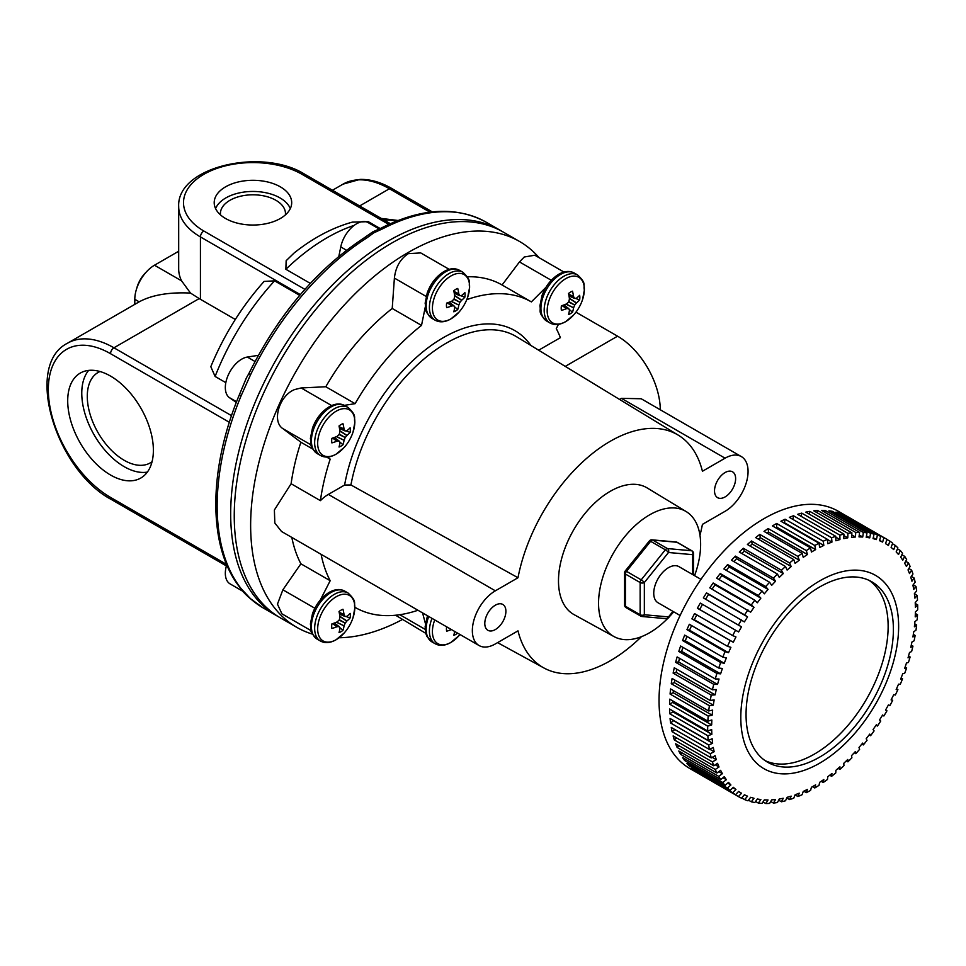 <?xml version="1.0" encoding="UTF-8"?>
<svg xmlns="http://www.w3.org/2000/svg" width="966" height="966" viewBox="0 0 966 966"><rect width="100%" height="100%" fill="white"/><g stroke="black" fill="none" stroke-linecap="round" stroke-linejoin="round"><path stroke-width="1.45" d="M700.978 579.359L678.929 566.631A20.866 12.051 120 0 0 668.496 567.67A20.866 12.051 120 0 0 654.863 586.06A20.866 12.051 120 0 0 658.063 602.784L680.1 615.499M746.054 714.55A104.183 60.146 120 0 0 767.632 762.246A104.183 60.146 120 0 0 847.907 734.329A104.183 60.146 120 0 0 893.393 629.482A104.183 60.146 120 0 0 871.815 581.786A104.183 60.146 120 0 0 791.528 609.703A104.183 60.146 120 0 0 746.054 714.55M765.072 760.616A104.183 60.146 120 0 0 844.369 729.463A104.183 60.146 120 0 0 888.14 626.451A104.183 60.146 120 0 0 869.122 580.385M740.801 717.581A111.609 64.432 -60 0 1 819.723 580.892A111.609 64.432 -60 0 1 898.634 626.451A111.609 64.432 -60 0 1 819.723 763.14A111.609 64.432 -60 0 1 740.801 717.581M915.261 603.484L917.676 604.873A148.51 85.745 -60 0 1 917.7 607.324A148.51 85.745 -60 0 1 917.676 609.788L915.394 611.937L915.225 616.888L917.507 614.738A148.51 85.745 -60 0 1 917.169 619.834L914.899 621.681L914.391 626.789L916.662 624.942A148.51 85.745 -60 0 1 915.973 630.194L913.751 631.728L912.918 636.968L915.14 635.435A148.51 85.745 -60 0 1 914.114 640.796L911.952 642.004L910.781 647.341L912.955 646.121A148.51 85.745 -60 0 1 911.602 651.567L909.513 652.461L908.028 657.858L910.117 656.965A148.51 85.745 -60 0 1 908.438 662.447L906.458 663.026L904.659 668.448L906.639 667.868A148.51 85.745 -60 0 1 904.659 673.374L902.799 673.616L900.698 679.026L902.558 678.784A148.51 85.745 -60 0 1 900.288 684.254L898.549 684.17L896.17 689.543L897.897 689.627A148.51 85.745 -60 0 1 895.337 695.025L893.767 694.626L891.099 699.927L892.681 700.326A148.51 85.745 -60 0 1 889.867 705.627L888.442 704.914L885.532 710.095L886.957 710.807A148.51 85.745 -60 0 1 883.878 715.987L882.513 715.19M917.676 604.873L915.394 607.312L915.225 602.567L917.507 600.128A148.51 85.745 -60 0 0 917.169 595.43L914.899 598.135L914.391 593.619L916.662 590.902A148.51 85.745 -60 0 0 915.973 586.447L913.751 589.417L912.918 585.154L915.14 582.172A148.51 85.745 -60 0 0 914.114 577.994L911.952 581.218L910.781 577.233L912.955 574.009A148.51 85.745 -60 0 0 911.602 570.121L909.513 573.575L908.028 569.904L910.117 566.45A148.51 85.745 -60 0 0 908.438 562.888L906.458 566.547L904.659 563.214L906.639 559.543A148.51 85.745 -60 0 0 904.659 556.331L902.799 560.183L900.698 557.201L902.558 553.337A148.51 85.745 -60 0 0 900.288 550.499L898.549 554.532L896.17 551.912L897.897 547.891A148.51 85.745 -60 0 0 895.337 545.428L893.767 549.606L891.099 547.384L892.681 543.206A148.51 85.745 -60 0 0 889.867 541.153L888.442 545.452L885.532 543.629L886.957 539.342A148.51 85.745 -60 0 1 886.957 539.342L838.319 511.268A148.51 85.745 -60 0 0 723.872 551.055A148.51 85.745 -60 0 0 659.041 700.507A148.51 85.745 -60 0 0 689.809 768.501L738.422 796.576A148.51 85.745 -60 0 1 738.41 796.564L700.35 774.454M845.588 516.013L883.878 537.712A148.51 85.745 -60 0 1 886.945 539.33M883.878 537.712L882.646 542.095L879.507 540.694L880.738 536.311L842.618 514.298A148.51 85.745 120 0 1 845.757 515.699M838.959 513.852L839.321 513.091L877.442 535.104A148.51 85.745 -60 0 1 880.738 536.311M877.442 535.104L876.404 539.559L873.047 538.593L874.085 534.126L835.964 512.113A148.51 85.745 120 0 1 839.321 513.091M831.943 512.56L832.451 511.352L870.571 533.353A148.51 85.745 -60 0 1 874.085 534.126M870.571 533.353L869.75 537.869L866.2 537.325L867.021 532.809L828.9 510.809A148.51 85.745 120 0 1 832.451 511.352M824.602 512.161L825.218 510.471L863.338 532.483A148.51 85.745 -60 0 1 867.021 532.809M863.338 532.483L862.723 537.011L859.003 536.903L859.619 532.375L821.498 510.374A148.51 85.745 120 0 1 825.218 510.471M816.982 512.656L817.647 510.483L855.767 532.495A148.51 85.745 -60 0 1 859.619 532.375M855.767 532.495L855.393 537.011L851.517 537.337L851.903 532.821L813.783 510.809A148.51 85.745 120 0 1 817.647 510.483M809.134 514.045L809.798 511.364L847.919 533.377A148.51 85.745 -60 0 1 851.903 532.821M847.919 533.377L847.774 537.857L843.789 538.63L843.946 534.138L805.813 512.137A148.51 85.745 120 0 1 809.798 511.364M801.116 516.327L801.732 513.127L839.852 535.128A148.51 85.745 -60 0 1 843.946 534.138M839.852 535.128L839.949 539.559L835.868 540.755L835.771 536.323L797.65 514.323A148.51 85.745 120 0 1 801.732 513.127M792.989 519.479L793.472 515.747L831.593 537.748A148.51 85.745 -60 0 1 835.771 536.323M831.593 537.748L831.943 542.095L827.79 543.713L827.451 539.366L789.331 517.353A148.51 85.745 120 0 1 793.472 515.747M784.332 523.21L785.104 519.213L823.225 541.214A148.51 85.745 -60 0 1 827.451 539.366M823.225 541.214L823.817 545.452L819.627 547.481L819.035 543.242L780.914 521.229A148.51 85.745 120 0 1 785.104 519.213M775.589 527.726L776.664 527.11L776.664 523.487L814.785 545.5A148.51 85.745 -60 0 1 819.035 543.242M814.785 545.5L815.63 549.606L811.428 552.033L810.583 547.927L772.462 525.915A148.51 85.745 120 0 1 776.664 523.487M766.919 533.063L768.465 532.024L768.212 528.571L806.332 550.584A148.51 85.745 -60 0 1 810.583 547.927M806.332 550.584L807.419 554.52L803.241 557.334L802.142 553.385L764.021 531.385A148.51 85.745 120 0 1 768.212 528.571M758.37 539.161L760.29 537.688L759.795 534.415L797.916 556.428A148.51 85.745 -60 0 1 802.142 553.385M797.916 556.428L799.256 560.183L795.115 563.359L793.762 559.592L755.641 537.591A148.51 85.745 120 0 1 759.795 534.415M749.978 545.983L752.224 544.051L751.476 540.972L789.596 562.985A148.51 85.745 -60 0 1 793.762 559.592M789.596 562.985L791.19 566.547L787.109 570.061L785.515 566.499L747.394 544.498A148.51 85.745 120 0 1 751.476 540.972M741.791 553.482L744.303 551.079L743.301 548.217L781.422 570.23A148.51 85.745 -60 0 1 785.515 566.499M781.422 570.23L783.257 573.575L779.272 577.414L777.437 574.07L739.316 552.057A148.51 85.745 120 0 1 743.301 548.217M733.858 561.608L736.563 558.722L735.343 556.102L773.464 578.115A148.51 85.745 -60 0 1 777.437 574.07M773.464 578.115L775.529 581.218L771.665 585.348L769.6 582.244L731.479 560.232A148.51 85.745 120 0 1 735.343 556.102M726.227 570.302L729.088 566.921L727.627 564.567L765.748 586.567A148.51 85.745 -60 0 1 769.6 582.244M765.748 586.567L768.042 589.417L764.323 593.824L762.029 590.975L723.908 568.962A148.51 85.745 120 0 1 727.627 564.567M718.933 579.503L721.892 575.639L720.225 573.55L758.346 595.563A148.51 85.745 -60 0 1 762.029 590.975M758.346 595.563L760.858 598.135L757.308 602.784L754.796 600.2L716.675 578.199A148.51 85.745 120 0 1 720.225 573.55M712.039 589.151L715.045 584.816L713.162 583.005L751.282 605.018A148.51 85.745 -60 0 1 754.796 600.2M751.282 605.018L754.011 607.312L750.654 612.166L709.805 587.859A148.51 85.745 120 0 1 713.162 583.005M705.578 599.186L708.585 594.38L706.508 592.883L744.629 614.883A148.51 85.745 -60 0 1 747.925 609.872M744.629 614.883L747.551 616.876L744.4 621.911L703.369 597.906A148.51 85.745 120 0 1 706.508 592.883M738.41 625.099L741.514 626.789L738.604 631.957L697.38 608.266A148.51 85.745 120 0 1 700.29 603.086L738.41 625.099A148.51 85.745 -60 0 1 741.49 619.918M732.687 635.592L735.947 636.956L733.291 642.245L691.91 618.868A148.51 85.745 120 0 1 694.566 613.579L732.687 635.592A148.51 85.745 -60 0 1 735.5 630.279M727.47 646.29L730.888 647.341L728.497 652.702L725.08 651.652L686.959 629.651A148.51 85.745 120 0 1 689.35 624.278L727.47 646.29A148.51 85.745 -60 0 1 730.03 640.881M722.81 657.122L726.36 657.858L724.258 663.268L720.708 662.543L682.588 640.53A148.51 85.745 120 0 1 684.689 635.121L722.81 657.122A148.51 85.745 -60 0 1 725.08 651.652M718.728 668.037L722.399 668.436L720.6 673.857L716.929 673.459L678.808 651.446A148.51 85.745 120 0 1 680.607 646.025L718.728 668.037A148.51 85.745 -60 0 1 720.708 662.543M715.251 678.941L719.03 679.026L717.533 684.423L713.765 684.339L675.645 662.326A148.51 85.745 120 0 1 677.13 656.928L715.251 678.941A148.51 85.745 -60 0 1 716.929 673.459M712.413 689.784L716.265 689.543L715.094 694.868L711.254 695.109L673.133 673.109A148.51 85.745 120 0 1 674.292 667.772L712.413 689.784A148.51 85.745 -60 0 1 713.765 684.339M710.227 700.483L714.14 699.915L713.294 705.156L709.394 705.711L671.273 683.711A148.51 85.745 120 0 1 672.107 678.47L710.227 700.483A148.51 85.745 -60 0 1 711.254 695.109M708.706 710.964L712.654 710.095L712.147 715.202L708.199 716.072L670.078 694.059A148.51 85.745 120 0 1 670.585 688.951L708.706 710.964A148.51 85.745 -60 0 1 709.394 705.711M707.861 721.167L711.833 719.996L711.664 724.935L707.692 726.118L669.571 704.105A148.51 85.745 120 0 1 669.74 699.155L707.861 721.167A148.51 85.745 -60 0 1 708.199 716.072M700.29 774.551A148.51 85.745 120 0 1 697.38 772.74L735.5 794.752A148.51 85.745 -60 0 1 732.687 792.7L694.566 770.687A148.51 85.745 120 0 1 691.91 768.465L730.03 790.478A148.51 85.745 -60 0 1 727.47 788.014L689.35 766.014A148.51 85.745 120 0 1 686.959 763.394L725.08 785.406A148.51 85.745 -60 0 1 722.81 782.569L684.689 760.556A148.51 85.745 120 0 1 682.588 757.561L720.708 779.574A148.51 85.745 -60 0 1 718.728 776.362L680.607 754.361A148.51 85.745 120 0 1 678.808 751.017L716.929 773.017A148.51 85.745 -60 0 1 715.251 769.467L677.13 747.455A148.51 85.745 120 0 1 675.645 743.784L713.765 765.784A148.51 85.745 -60 0 1 712.413 761.896L674.292 739.896A148.51 85.745 120 0 1 673.133 735.911L711.254 757.912A148.51 85.745 -60 0 1 710.227 753.734L672.107 731.721A148.51 85.745 120 0 1 671.273 727.458L709.394 749.459A148.51 85.745 -60 0 1 708.706 745.003L670.585 722.991A148.51 85.745 120 0 1 670.078 718.475L708.199 740.487A148.51 85.745 -60 0 1 707.861 735.778L669.74 713.765A148.51 85.745 120 0 1 669.571 709.02L707.692 731.033A148.51 85.745 -60 0 1 707.667 728.581A148.51 85.745 -60 0 1 707.692 726.118M886.933 539.33L848.836 517.329M886.909 539.463L889.867 541.153M892.475 543.773L895.337 545.428M897.474 548.881L900.288 550.499M901.894 554.726L904.659 556.331M905.697 561.294L908.438 562.888M908.849 568.527L911.602 570.121M911.349 576.388L914.114 577.994M913.16 584.816L915.973 586.447M914.428 593.836L917.169 595.43M915.345 613.495L917.507 614.738M914.693 623.807L916.662 624.942M913.329 634.384L915.14 635.435M911.276 645.155L912.955 646.121M908.535 656.047L910.117 656.965M905.142 667.011L906.639 667.868M901.121 677.951L902.558 678.784M896.496 688.806L897.897 689.627M891.304 699.529L892.681 700.326M885.581 710.022L886.957 710.807M883.878 715.987L882.646 714.973L879.507 719.996L880.738 721.022A148.51 85.745 -60 0 1 877.442 726.034L876.053 725.237M877.442 726.034L876.404 724.717L873.047 729.572L874.085 730.888A148.51 85.745 -60 0 1 870.571 735.706L869.159 734.885M870.571 735.706L869.75 734.1L866.2 738.748L867.021 740.342A148.51 85.745 -60 0 1 863.338 744.931L861.865 744.086M863.338 744.931L862.723 743.059L859.003 747.467L859.619 749.338A148.51 85.745 -60 0 1 855.767 753.661L854.234 752.78M855.767 753.661L855.393 751.536L851.517 755.666L851.903 757.791A148.51 85.745 -60 0 1 847.919 761.836L846.301 760.906M847.919 761.836L847.774 759.469L843.789 763.309L843.946 765.676A148.51 85.745 -60 0 1 839.852 769.407L838.114 768.405M839.852 769.407L839.949 766.811L835.868 770.337L835.771 772.921A148.51 85.745 -60 0 1 831.593 776.314L829.722 775.227M831.593 776.314L831.943 773.524L827.79 776.7L827.451 779.49A148.51 85.745 -60 0 1 823.225 782.52L821.172 781.325M823.225 782.52L823.817 779.55L819.627 782.351L819.035 785.322A148.51 85.745 -60 0 1 814.785 787.978L812.503 786.662M814.785 787.978L815.63 784.851L811.428 787.278L810.583 790.405A148.51 85.745 -60 0 1 806.332 792.663L803.76 791.178M806.332 792.663L807.419 789.403L803.241 791.432L802.142 794.692A148.51 85.745 -60 0 1 797.916 796.539L795.066 794.897M797.916 796.539L799.256 793.171L795.115 794.789L793.762 798.158A148.51 85.745 -60 0 1 789.596 799.582L786.807 797.976M789.596 799.582L791.19 796.129L787.109 797.324L785.515 800.778A148.51 85.745 -60 0 1 781.422 801.768L778.668 800.174M781.422 801.768L783.257 798.254L779.272 799.015L777.437 802.529A148.51 85.745 -60 0 1 773.464 803.084L770.711 801.502M773.464 803.084L775.529 799.546L771.665 799.872L769.6 803.41A148.51 85.745 -60 0 1 765.748 803.531L762.995 801.937M765.748 803.531L768.042 799.981L764.323 799.872L762.029 803.422A148.51 85.745 -60 0 1 758.346 803.096L755.557 801.478M758.346 803.096L760.858 799.558L757.308 799.015L754.796 802.553A148.51 85.745 -60 0 1 751.282 801.78L748.445 800.138M751.282 801.78L754.011 798.29L750.654 797.312L747.925 800.802A148.51 85.745 -60 0 1 744.629 799.594L741.719 797.916M744.629 799.594L747.551 796.189L744.4 794.789L741.49 798.194A148.51 85.745 -60 0 1 738.422 796.576M707.692 731.033L711.664 729.572L711.833 734.317L707.861 735.778M708.199 740.487L712.147 738.736L712.654 743.265L708.706 745.003M709.394 749.459L713.294 747.455L714.14 751.729L710.227 753.734M711.254 757.912L715.094 755.666L716.265 759.65L712.413 761.896M713.765 765.784L717.533 763.309L719.03 766.98L715.251 769.467M716.929 773.017L720.6 770.325L722.399 773.669L718.728 776.362M720.708 779.574L724.258 776.688L726.36 779.683L722.81 782.569M725.08 785.406L728.497 782.351L730.888 784.972L727.47 788.014M730.03 790.478L733.291 787.278L735.947 789.5L732.687 792.7M735.5 794.752L738.604 791.432L741.514 793.243L738.41 796.564M738.519 791.516L741.514 793.243M732.844 787.713L735.947 789.5M689.35 766.014L689.978 765.144M727.664 783.1L730.888 784.972M684.689 760.556L685.655 759.348M722.979 777.727L726.36 779.683M680.607 754.361L681.96 752.828M718.837 771.617L722.399 773.669M677.13 747.455L678.905 745.655M715.263 764.806L719.03 766.98M674.292 739.896L676.514 737.867M712.256 757.332L716.265 759.65M672.107 731.721L674.823 729.511M709.829 749.242L714.14 751.729M670.585 722.991L673.664 720.539M673.688 720.769L712.654 743.265M669.74 713.765L672.867 711.821L672.831 710.904M672.867 711.821L711.833 734.317M669.571 704.105L672.698 702.439L672.747 700.893M672.698 702.439L711.664 724.935M670.078 694.059L673.181 692.707L673.399 690.581M673.181 692.707L712.147 715.202M671.273 683.711L674.34 682.66L674.763 680.004M674.34 682.66L713.294 705.156M673.133 673.109L676.14 672.372L676.828 669.233M676.14 672.372L715.094 694.868M675.645 662.326L678.567 661.927L679.557 658.341M678.567 661.927L717.533 684.423M678.808 651.446L681.634 651.362L682.95 647.377M681.634 651.362L720.6 673.857M682.588 640.53L685.292 640.772L686.971 636.437M685.292 640.772L724.258 663.268M686.959 629.651L689.531 630.206L691.596 625.57M689.531 630.206L728.497 652.702M691.91 618.868L694.325 619.749L696.788 614.859M694.325 619.749L733.291 642.245M697.38 608.266L699.638 609.461L702.511 604.366M699.638 609.461L738.604 631.957M708.585 594.38L747.551 616.876M715.045 584.816L754.011 607.312M721.892 575.639L760.858 598.135M729.088 566.921L768.042 589.417M736.563 558.722L775.529 581.218M744.303 551.079L783.257 573.575M752.224 544.051L791.19 566.547M760.29 537.688L799.256 560.183M768.465 532.024L807.419 554.52M776.664 527.11L815.63 549.606M784.851 522.956L823.817 545.452M827.464 539.511L831.943 542.095M835.783 537.156L839.949 539.559M843.886 535.623L847.774 537.857M851.734 534.898L855.393 537.011M859.257 535.007L862.723 537.011M866.442 535.961L869.75 537.869M873.24 537.736L876.404 539.559M879.603 540.344L882.646 542.095M699.976 535.285A134.407 77.606 -60 0 0 702.427 524.369L725.068 511.304A32.53 18.777 120 0 0 746.32 482.638A32.53 18.777 120 0 0 741.333 456.58A32.53 18.777 120 0 0 725.068 458.186L702.427 471.263A134.407 77.606 -60 0 0 678.301 435.183A134.407 77.606 -60 0 0 585.432 459.418A134.407 77.606 -60 0 0 517.993 577.74L350.924 484.956L344.596 485.041A143.234 82.702 -60 0 1 443.237 337.702A143.234 82.702 -60 0 1 530.914 345.49M495.353 629.554A14.925 8.622 120 0 0 505.097 616.405A14.925 8.622 120 0 0 502.815 604.45A14.925 8.622 120 0 0 495.353 605.187A14.925 8.622 120 0 0 485.596 618.337A14.925 8.622 120 0 0 487.89 630.303A14.925 8.622 120 0 0 495.353 629.554M725.068 496.935A14.925 8.622 120 0 0 734.824 483.773A14.925 8.622 120 0 0 732.542 471.819A14.925 8.622 120 0 0 725.068 472.555A14.925 8.622 120 0 0 715.323 485.705A14.925 8.622 120 0 0 717.605 497.671A14.925 8.622 120 0 0 725.068 496.935M667.844 618.288A72.184 41.671 -60 0 1 649.599 632.73A72.184 41.671 -60 0 1 613.953 636.558A72.184 41.671 -60 0 1 602.325 578.863A72.184 41.671 -60 0 1 649.599 514.854A72.184 41.671 -60 0 1 686.126 511.545A72.184 41.671 -60 0 1 694.578 575.664M686.126 511.545L647.232 487.975A73.138 42.226 120 0 0 610.21 491.332A73.138 42.226 120 0 0 562.309 556.199A73.138 42.226 120 0 0 574.094 614.654L613.953 636.558M449.178 269.333L420.741 252.923L408.316 253.635C400.286 258.936 395.637 267.087 394.394 278.087L392.22 308.48A176.367 101.828 120 0 0 325.796 386.75L301.151 387.958L294.642 389.564C279.379 395.42 271.506 421.405 282.881 428.638L300.885 442.211A176.367 101.828 120 0 0 291.104 483.737L274.38 510L274.827 523.017L281.504 531.469L479.088 645.542A32.53 18.777 120 0 0 495.353 643.924L517.993 630.858A134.407 77.606 -60 0 0 543.906 667.965L497.599 642.632M563.963 272.05L534.814 255.229L524.248 257.004L519.479 261.919L502.079 284.982A176.367 101.828 120 0 0 467.327 276.783M539.125 257.717A222.772 128.623 120 0 0 519.551 241.476A222.772 128.623 120 0 0 408.159 252.512A222.772 128.623 120 0 0 262.631 448.816A222.772 128.623 120 0 0 296.779 627.332A222.772 128.623 120 0 0 312.404 634.119M339.09 637.753A222.772 128.623 120 0 0 402.11 619.665M519.551 241.476L503.165 232.021A222.772 128.623 120 0 0 391.773 243.046A222.772 128.623 120 0 0 246.245 439.361A222.772 128.623 120 0 0 280.394 617.878L296.779 627.332M425.801 633.346L395.601 615.233M311.052 630.641L281.903 613.808L277.459 604.136L282.881 589.803L300.885 563.794L330.191 580.711L320.301 600.031M291.817 537.422A176.367 101.828 120 0 0 300.885 563.794M641.436 636.679A134.407 77.606 -60 0 1 610.21 660.804A134.407 77.606 -60 0 1 543.906 667.965M326.568 457.039L330.191 459.128A176.367 101.828 120 0 0 320.41 500.654L291.104 483.737M300.885 442.211L312.658 449.009M321.11 554.339A176.367 101.828 120 0 0 330.191 580.711M354.86 607.65L355.102 607.409A176.367 101.828 120 0 0 417.976 610.258M422.565 612.903L426.272 626.729M325.796 386.75L355.102 403.667A176.367 101.828 120 0 1 421.514 325.397L425.281 307.007M392.22 308.48L421.514 325.397M502.079 284.982L531.372 301.899A176.367 101.828 120 0 0 466.771 299.653M538.666 350.199L560.389 337.665A176.367 101.828 120 0 0 556.283 328.597L558.457 324.347M320.41 500.654A32.53 18.777 -60 0 1 328.368 494.411L344.596 485.041M531.372 301.899L545.899 287.397M344.403 405.346L355.102 403.667M330.191 459.128L327.534 457.015M517.993 577.74L495.353 590.818A32.53 18.777 120 0 0 474.101 619.472A32.53 18.777 120 0 0 479.088 645.542M575.965 312.163L617.564 336.18A60.447 34.897 60 0 1 660.297 409.789M619.556 399.429L621.428 398.342L641.195 398.753L741.333 456.58M673.713 611.816A72.184 41.671 -60 0 1 669.571 616.489M110.547 376.088A60.58 34.981 -120 0 0 80.903 372.731A60.58 34.981 -120 0 0 70.796 421.043A60.58 34.981 -120 0 0 110.547 475.018A60.58 34.981 -120 0 0 141.471 477.627A60.58 34.981 -120 0 0 149.947 428.892A60.58 34.981 -120 0 0 110.547 376.088M88.655 370.401A60.001 34.643 -120 0 0 86.892 419.473A60.001 34.643 -120 0 0 124.191 466.663A60.001 34.643 -120 0 0 147.363 472.084M99.981 371.524A52.2 30.139 -120 0 0 98.097 372.465A52.2 30.139 -120 0 0 90.092 414.293A52.2 30.139 -120 0 0 124.191 460.299A52.2 30.139 -120 0 0 150.298 462.883A52.2 30.139 -120 0 0 152.06 461.712M280.345 186.849A38.749 22.375 0 0 0 237.745 182.091A38.749 22.375 0 0 0 214.21 203.15A38.749 22.375 0 0 0 225.549 218.485A38.749 22.375 0 0 0 267.389 223.424A38.749 22.375 0 0 0 291.684 203.15A38.749 22.375 0 0 0 280.345 186.849M290.307 208.596A38.35 22.133 0 0 0 280.055 197.933A38.35 22.133 0 0 0 242.381 192.306A38.35 22.133 0 0 0 215.587 208.596M285.393 214.899A32.53 18.777 0 0 0 285.465 213.583A32.53 18.777 0 0 0 275.95 200.312A32.53 18.777 0 0 0 240.498 196.231A32.53 18.777 0 0 0 220.417 213.583A32.53 18.777 0 0 0 220.502 214.899M501.366 231.007A222.772 128.623 120 0 0 499.591 229.956A222.772 128.623 120 0 0 388.211 240.993A222.772 128.623 120 0 0 242.671 437.296A222.772 128.623 120 0 0 276.819 615.813A222.772 128.623 120 0 0 278.619 616.815M373.963 232.77L366.452 238.179A4.83 2.632 -122.5 0 0 364.037 237.95L372.804 231.852L380.519 228.435A4.83 2.934 62.7 0 1 380.519 228.423A4.83 2.934 62.7 0 1 382.91 228.676L373.963 232.77M366.452 238.179A222.772 128.623 120 0 0 250.544 374.772L241.102 395.794A4.83 0.881 -157.6 0 1 239.532 394.37L239.532 394.37C207.992 469.705 207.605 547.541 240.208 587.823L240.208 587.823C242.225 590.987 245.485 594.488 250.001 598.328L263.295 608L276.819 615.813M241.102 395.794A222.772 128.623 120 0 0 241.102 588.596L250.544 598.727A4.83 3.912 132 0 1 250.001 598.328M310.327 283.4L285.864 269.272L286.153 260.711L294.087 253.02C313.105 237.902 332.521 227.614 352.336 222.132L368.312 221.673L380.254 228.568M134.805 304.362L134.805 299.315A27.845 16.072 -60 0 1 154.488 265.215L178.686 251.245M199.189 298.579L113.952 347.796A92.821 53.589 60 0 0 67.548 343.196L139.176 301.839C151.904 294.968 169.014 292.046 190.495 293.06L199.189 298.579A74.261 42.878 0 0 0 200.433 299.315L235.318 319.456M225.815 382.645L215.104 376.462L210.805 366.682C223.943 334.96 241.705 306.548 264.092 281.42L274.573 280.84L299.702 295.354M242.72 591.192L230.125 583.911A23.172 13.379 -60 0 1 226.406 565.931M236.332 402.411L229.159 397.485A23.172 13.379 120 0 1 228.29 374.977A23.172 13.379 120 0 1 247.32 357.058L258.369 355.331M190.495 293.06L181.584 280.852A74.261 42.878 0 0 1 178.686 269.007L178.686 206.615A74.261 42.878 180 0 0 200.433 236.924A4.83 2.789 -60 0 1 203.85 231.019L304.906 289.353M379.276 229.027L368.179 222.627A23.172 13.379 120 0 0 340.769 246.922L338.837 256.388M250.544 374.772L248.89 373.54L246.415 377.887L239.532 394.37M248.89 373.54L248.89 373.54C278.51 314.252 316.884 269.055 364.037 237.95M241.102 588.596A4.83 3.84 141.8 0 1 240.208 587.823M136.737 288.375A20.866 12.051 -60 0 1 145.987 272.352M568.696 294.183L573.538 296.441A43.772 27.374 -124.5 0 0 572.5 291.189A13.186 7.607 120 0 0 570.52 292.082A13.186 7.607 120 0 0 568.551 293.471A43.772 22.967 64.2 0 1 569.421 298.82L569.409 299.037A43.748 30.67 87.7 0 1 568.829 301.609L574.746 305.027A43.748 35.078 -20.4 0 0 576.34 303.046L569.385 298.47M574.746 305.027L568.612 302.008A43.748 30.67 152.3 0 1 566.668 303.795L566.487 303.916A43.772 22.967 175.8 0 1 561.415 305.836A13.186 7.607 120 0 0 561.198 308.226A13.186 7.607 120 0 0 561.415 310.388A43.772 27.374 4.5 0 0 566.487 308.673L562.103 305.594M565.762 278.643A26.275 15.166 120 0 0 547.179 310.835A26.275 15.166 120 0 0 565.762 321.557A26.275 15.166 120 0 0 573.744 314.868L573.744 314.868A43.784 43.784 0 0 0 582.546 299.629L582.546 299.629A26.275 15.166 120 0 0 565.762 278.643M573.538 296.441L568.72 294.352M574.541 298.373L569.022 295.982L574.516 298.337A43.748 15.818 -140.8 0 0 573.599 296.622M569.348 298.216L576.485 302.901A43.772 27.374 4.5 0 0 579.636 299.871A13.186 7.607 120 0 0 579.636 295.306A43.772 22.967 175.8 0 1 576.485 298.144L576.34 298.204A43.748 11.411 -167.6 0 1 574.746 298.458M566.161 304.048L573.599 307.792A43.748 35.078 -99.6 0 0 574.516 305.413M573.599 307.792L565.919 304.157M568.829 308.697L568.829 308.697A43.748 11.411 47.6 0 1 569.409 310.219L569.421 310.364A43.772 22.967 64.2 0 1 568.551 314.505A13.186 7.607 120 0 0 570.52 313.612A13.186 7.607 120 0 0 572.5 312.235A43.772 27.374 -124.5 0 0 573.538 307.985M562.26 305.546L566.668 308.625A43.748 15.818 20.8 0 0 568.612 308.565L563.794 304.99M563.987 304.918L565.231 305.981M569.071 309.277L572.5 312.235M569.046 296.164L570.592 296.707M575.362 298.373L579.636 299.871M453.935 291.454L458.79 293.724A43.772 27.374 -124.5 0 0 457.739 288.46A13.186 7.607 120 0 0 455.771 289.353A13.186 7.607 120 0 0 453.791 290.742A43.772 22.967 64.2 0 1 454.672 296.091L454.66 296.308A43.748 30.67 87.7 0 1 454.08 298.892L459.985 302.298A43.748 35.078 -20.4 0 0 461.591 300.317L454.624 295.741M459.985 302.298L453.851 299.279A43.748 30.67 152.3 0 1 451.907 301.066L451.726 301.187A43.772 22.967 175.8 0 1 446.654 303.107A13.186 7.607 120 0 0 446.449 305.51A13.186 7.607 120 0 0 446.654 307.659A43.772 27.374 4.5 0 0 451.726 305.944L447.343 302.865M451.001 275.926A26.275 15.166 120 0 0 432.43 308.106A26.275 15.166 120 0 0 451.001 318.828A26.275 15.166 120 0 0 458.983 312.139L458.983 312.139A43.784 43.784 0 0 0 467.785 296.9L467.785 296.9A26.275 15.166 120 0 0 451.001 275.926M458.79 293.724L453.972 291.623M459.792 295.656L454.262 293.266L459.756 295.608A43.748 15.818 -140.8 0 0 458.838 293.893M454.588 295.487L461.724 300.172A43.772 27.374 4.5 0 0 464.875 297.142A13.186 7.607 120 0 0 464.875 292.589A43.772 22.967 175.8 0 1 461.724 295.415L461.591 295.487A43.748 11.411 -167.6 0 1 459.985 295.741M451.4 301.332L458.838 305.075A43.748 35.078 -99.6 0 0 459.756 302.696M458.838 305.075L451.158 301.428M454.08 305.968L454.08 305.968A43.748 11.411 47.6 0 1 454.66 307.49L454.672 307.635A43.772 22.967 64.2 0 1 453.791 311.789A13.186 7.607 120 0 0 455.771 310.883A13.186 7.607 120 0 0 457.739 309.506A43.772 27.374 -124.5 0 0 458.79 305.256M447.512 302.817L451.907 305.896A43.748 15.818 20.8 0 0 453.851 305.848L449.033 302.261M449.238 302.189L450.482 303.264M454.31 306.56L457.739 309.506M454.298 293.435L455.843 293.978M460.601 295.644L464.875 297.142M339.175 426.694L344.029 428.952A43.772 27.374 -124.5 0 0 342.978 423.7A13.186 7.607 120 0 0 341.01 424.593A13.186 7.607 120 0 0 339.03 425.982A43.772 22.967 64.2 0 1 339.911 431.331L339.899 431.548A43.748 30.67 87.7 0 1 339.32 434.12L345.224 437.538A43.748 35.078 -20.4 0 0 346.83 435.545L339.863 430.981M345.224 437.538L339.09 434.519A43.748 30.67 152.3 0 1 337.158 436.306L336.977 436.427A43.772 22.967 175.8 0 1 331.893 438.335A13.186 7.607 120 0 0 331.688 440.738A13.186 7.607 120 0 0 331.893 442.899A43.772 27.374 4.5 0 0 336.977 441.172L332.594 438.105M336.253 411.154A26.275 15.166 120 0 0 317.669 443.334A26.275 15.166 120 0 0 336.253 454.068A26.275 15.166 120 0 0 344.234 447.379L344.234 447.379A43.784 43.784 0 0 0 353.025 432.14L353.025 432.14A26.275 15.166 120 0 0 336.253 411.154M344.029 428.952L339.211 426.863M345.031 430.884L339.501 428.493L345.007 430.836A43.748 15.818 -140.8 0 0 344.089 429.133M339.839 430.715L346.963 435.4A43.772 27.374 4.5 0 0 350.115 432.382A13.186 7.607 120 0 0 350.115 427.817A43.772 22.967 175.8 0 1 346.963 430.655L346.83 430.715A43.748 11.411 -167.6 0 1 345.224 430.969M336.639 436.56L344.089 440.303A43.748 35.078 -99.6 0 0 345.007 437.924M344.089 440.303L336.41 436.656M339.32 441.208L339.32 441.208A43.748 11.411 47.6 0 1 339.899 442.718L339.911 442.875A43.772 22.967 64.2 0 1 339.03 447.017A13.186 7.607 120 0 0 341.01 446.123A13.186 7.607 120 0 0 342.978 444.734A43.772 27.374 -124.5 0 0 344.029 440.496M332.751 438.045L337.158 441.136A43.748 15.818 20.8 0 0 339.09 441.076L334.284 437.501L339.151 441.076M334.478 437.429L335.721 438.492M339.549 441.788L342.978 444.734M339.537 428.675L341.083 429.206M345.852 430.884L350.115 432.382M339.175 612.263L344.029 614.521A43.772 27.374 -124.5 0 0 342.978 609.268A13.186 7.607 120 0 0 341.01 610.162A13.186 7.607 120 0 0 339.03 611.55A43.772 22.967 64.2 0 1 339.911 616.9L339.899 617.117A43.748 30.67 87.7 0 1 339.32 619.689L345.224 623.106A43.748 35.078 -20.4 0 0 346.83 621.114L339.863 616.55M345.224 623.106L339.09 620.087A43.748 30.67 152.3 0 1 337.158 621.875L336.977 621.995A43.772 22.967 175.8 0 1 331.893 623.903A13.186 7.607 120 0 0 331.688 626.306A13.186 7.607 120 0 0 331.893 628.468A43.772 27.374 4.5 0 0 336.977 626.741L332.594 623.674M336.253 596.722A26.275 15.166 120 0 0 317.669 628.902A26.275 15.166 120 0 0 336.253 639.637A26.275 15.166 120 0 0 344.234 632.947L344.234 632.947A43.784 43.784 0 0 0 353.025 617.709L353.025 617.709A26.275 15.166 120 0 0 336.253 596.722M344.029 614.521L339.211 612.432M339.501 614.026L345.007 616.405A43.748 15.818 -140.8 0 0 344.089 614.702M339.839 616.284L346.963 620.969A43.772 27.374 4.5 0 0 350.115 617.95A13.186 7.607 120 0 0 350.115 613.386A43.772 22.967 175.8 0 1 346.963 616.223L346.83 616.284A43.748 11.411 -167.6 0 1 345.224 616.537M336.639 622.128L344.089 625.871A43.748 35.078 -99.6 0 0 345.007 623.493M344.089 625.871L336.41 622.225M339.32 626.777L339.32 626.777A43.748 11.411 47.6 0 1 339.899 628.286L339.911 628.443A43.772 22.967 64.2 0 1 339.03 632.585A13.186 7.607 120 0 0 341.01 631.692A13.186 7.607 120 0 0 342.978 630.303A43.772 27.374 -124.5 0 0 344.029 626.065M332.751 623.625L337.158 626.705A43.748 15.818 20.8 0 0 339.09 626.644L334.284 623.07L339.151 626.644M334.478 622.998L335.721 624.06M339.549 627.357L342.978 630.303M339.537 614.243L341.083 614.787M345.852 616.453L350.115 617.95M446.63 626.801A13.186 7.607 120 0 0 446.449 629.035A13.186 7.607 120 0 0 446.654 631.196A43.772 27.374 4.5 0 0 451.448 629.578M434.736 619.93A26.275 15.166 120 0 0 451.001 642.366A26.275 15.166 120 0 0 458.983 635.676L458.983 635.676A43.784 43.784 0 0 0 459.985 634.505M454.636 631.426A43.772 22.967 64.2 0 1 453.791 635.314A13.186 7.607 120 0 0 455.771 634.42A13.186 7.607 120 0 0 457.606 633.141M649.381 540.936A2.97 0.628 -141.2 0 1 650.637 541.31L626.487 571.353L641.195 579.841L665.345 549.799L650.637 541.31A2.97 1.715 120 0 1 652.738 540.091L667.446 548.579L691.596 550.741L676.9 542.252L652.738 540.091A2.97 2.343 -84.9 0 0 651.953 539.837A2.97 2.97 0 0 0 649.381 540.936L625.219 570.991A2.97 2.97 0 0 0 624.567 572.85L624.567 605.054A2.97 2.97 0 0 0 626.053 607.626A2.97 1.715 120 0 1 625.437 606.262L640.144 614.75L640.144 582.546L625.437 574.058L625.437 606.262A2.97 1.715 180 0 1 624.567 605.054M692.646 574.553L692.646 554.665L668.496 552.504L644.346 582.546L644.346 614.75L668.496 616.912L672.952 611.369M676.115 541.998A2.97 2.343 95.1 0 1 676.9 542.252A2.97 1.715 120 0 1 677.335 542.385A2.97 2.97 0 0 0 676.115 541.998L651.953 539.837M624.567 572.85A2.97 1.715 180 0 0 625.437 574.058A2.97 1.715 120 0 1 626.487 571.353A2.97 0.628 -141.2 0 0 625.219 570.991M667.446 548.579A2.97 1.715 120 0 0 665.345 549.799A2.97 0.628 -141.2 0 1 668.496 552.504A2.97 2.343 -84.9 0 0 667.446 548.579M691.596 550.741A2.97 2.343 95.1 0 1 692.646 554.665A2.97 1.715 180 0 0 693.516 553.446A2.97 2.97 0 0 0 692.03 550.874A2.97 1.715 120 0 0 691.596 550.741M641.195 579.841A2.97 1.715 120 0 0 640.144 582.546A2.97 1.715 180 0 0 644.346 582.546A2.97 0.628 -141.2 0 0 641.195 579.841M640.144 614.75A2.97 1.715 120 0 0 640.76 616.115A2.97 1.715 120 0 0 641.195 616.248A2.97 2.343 95.1 0 0 641.979 616.501A2.97 2.343 95.1 0 0 644.346 614.75A2.97 1.715 180 0 1 640.144 614.75M668.713 617.564A2.97 0.628 -141.2 0 0 668.496 616.912A2.97 2.343 -84.9 0 1 666.129 618.663A2.97 2.97 0 0 0 668.713 617.564L673.447 611.659M678.301 435.183L516.641 336.796A138.778 80.13 120 0 0 446.328 343.123A138.778 80.13 120 0 0 350.924 484.956M301.151 387.958L331.628 405.563M399.791 614.714L425.173 629.373M282.881 589.803L314.831 608.242M394.394 278.087L426.151 296.429M519.479 261.919L551.296 280.285M282.881 428.638L311.004 444.867M565.255 366.38L617.564 336.18M621.428 398.342L725.068 458.186M328.368 494.411L495.353 590.818M250.544 598.727A222.772 128.623 120 0 0 263.295 608M368.312 221.673A183.564 105.982 120 0 0 366.766 221.987M354.172 225.38A183.564 105.982 120 0 0 327.088 237.721A183.564 105.982 120 0 0 285.864 269.272M359.642 205.951L389.419 188.756A92.821 53.589 -120 0 0 343.002 184.156L332.449 190.254M274.573 280.84A183.564 105.982 120 0 0 215.104 376.462M236.585 401.759L229.159 397.485M139.176 301.839L134.805 299.315M154.488 265.215L181.584 280.852M200.433 299.315L200.433 236.924L300.341 294.606M396.929 220.936A183.564 105.982 120 0 0 384.033 220.031M380.519 228.423C420.862 207.968 456.049 205.879 486.067 222.144A222.772 128.623 120 0 0 382.91 228.676M346.528 250.254L340.769 246.922M255.012 361.501L247.32 357.058M388.779 224.402L302.044 174.327A69.431 40.089 0 0 0 203.85 174.327A69.431 40.089 0 0 0 203.85 231.019M429.979 212.182L389.419 188.756A4.83 2.789 -60 0 1 391.834 188.515L432.333 211.904M229.365 422.299L110.547 353.701A87.991 50.8 -120 0 0 48.324 389.624A87.991 50.8 -120 0 0 110.547 497.405L226.624 564.422M110.547 353.701A4.83 2.789 -60 0 1 113.952 347.796L231.538 415.67M390.373 223.689L304.459 174.085A4.83 2.789 120 0 0 302.044 174.327M110.547 497.405A4.83 2.789 120 0 0 111.537 499.615L227.553 566.595M574.359 273.076A27.7 15.987 120 0 0 560.509 274.453A27.7 15.987 120 0 0 540.924 308.371A27.7 15.987 120 0 0 546.659 321.05C537.168 311.982 541.226 311.45 539.897 305.944L542.047 295.439C545.645 285.984 551.212 278.933 558.734 274.272C564.591 270.999 569.795 270.601 574.359 273.076L577.596 274.948A27.7 15.987 120 0 0 563.758 276.324A27.7 15.987 120 0 0 544.172 310.243A27.7 15.987 120 0 0 549.908 322.934C554.46 325.409 559.664 325.011 565.533 321.738L573.744 314.868M568.769 308.613L563.866 304.966L568.66 308.565M459.599 270.359A27.7 15.987 120 0 0 445.749 271.724A27.7 15.987 120 0 0 426.163 305.642A27.7 15.987 120 0 0 431.899 318.333C422.408 309.253 426.465 308.722 425.137 303.227L427.286 292.71C430.896 283.255 436.451 276.204 443.974 271.555C449.83 268.27 455.046 267.872 459.599 270.359L462.847 272.231A27.7 15.987 120 0 0 448.997 273.595A27.7 15.987 120 0 0 429.411 307.526A27.7 15.987 120 0 0 435.147 320.205C439.699 322.68 444.915 322.282 450.772 319.009L458.983 312.139M449.069 302.249L453.899 305.848M344.838 405.587A27.7 15.987 120 0 0 330.988 406.964A27.7 15.987 120 0 0 311.402 440.882A27.7 15.987 120 0 0 317.138 453.561C307.659 444.493 311.704 443.949 310.388 438.455L312.525 427.95C316.136 418.495 321.702 411.444 329.213 406.783C335.081 403.51 340.286 403.112 344.838 405.587L348.086 407.459A27.7 15.987 120 0 0 334.236 408.835A27.7 15.987 120 0 0 314.65 442.754A27.7 15.987 120 0 0 320.386 455.433C324.938 457.92 330.155 457.522 336.011 454.237L344.234 447.379M344.838 591.156A27.7 15.987 120 0 0 330.988 592.532A27.7 15.987 120 0 0 311.402 626.451A27.7 15.987 120 0 0 317.138 639.13C307.659 630.061 311.704 629.518 310.388 624.024L312.525 613.519C316.136 604.064 321.702 597.012 329.213 592.351C335.081 589.079 340.286 588.68 344.838 591.156L348.086 593.027A27.7 15.987 120 0 0 334.236 594.404A27.7 15.987 120 0 0 314.65 628.323A27.7 15.987 120 0 0 320.386 641.001C324.938 643.489 330.155 643.09 336.011 639.806L344.234 632.947M345.031 616.453L339.501 614.062L345.116 616.525M431.983 618.349A27.7 15.987 120 0 0 429.411 631.052A27.7 15.987 120 0 0 435.147 643.73C439.699 646.206 444.915 645.807 450.772 642.535L458.983 635.676M428.747 616.477A27.7 15.987 120 0 0 426.163 629.18A27.7 15.987 120 0 0 431.899 641.859L426.887 636.304L425.958 633.889L425.137 626.753L427.467 615.74M692.03 550.874L677.335 542.385M693.516 553.446L693.516 575.06M666.129 618.663L641.979 616.501A2.97 2.97 0 0 1 640.76 616.115L626.053 607.626M486.067 222.144L499.591 229.956M381.256 218.425L398.089 220.489M304.459 174.085C262.04 147.412 176.536 166.647 178.686 206.615M67.548 343.196C23.45 365.233 56.028 470.418 111.537 499.615M391.834 188.515C380.821 182.163 370.195 179.133 359.944 179.422L343.002 184.156M549.908 322.934L546.659 321.05M577.596 274.948C586.978 283.847 583.078 284.559 584.358 290.017L582.546 299.629M569.022 296.019L574.637 298.446M435.147 320.205L431.899 318.333M462.847 272.231C472.217 281.118 468.329 281.831 469.609 287.288L467.785 296.9M454.274 293.302L459.876 295.717M449.105 302.237L454.008 305.884M320.386 455.433L317.138 453.561M348.086 407.459C357.456 416.358 353.568 417.07 354.848 422.528L353.025 432.14M339.513 428.53L345.116 430.957M334.345 437.477L339.247 441.124M320.386 641.001L317.138 639.13M348.086 593.027C357.456 601.927 353.568 602.639 354.848 608.097L353.025 617.709M334.345 623.046L339.247 626.692M435.147 643.73L431.899 641.859"/></g></svg>
